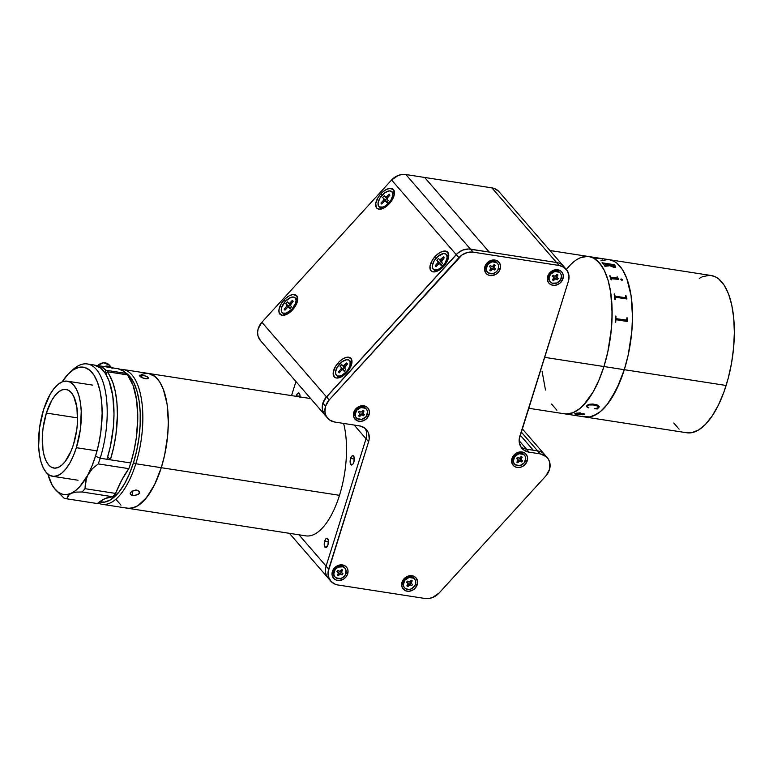 <?xml version="1.0" encoding="UTF-8"?>
<svg xmlns="http://www.w3.org/2000/svg" width="773" height="773" viewBox="0 0 773 773"><rect width="100%" height="100%" fill="white"/><g stroke="black" fill="none" stroke-linecap="round" stroke-linejoin="round"><path stroke-width="1.16" d="M562.986 413.478L566.242 413.99L573.035 412.724L579.963 408.482L583.402 405.294L593.2 391.824L598.988 380.036L603.935 366.537A79.571 33.577 98.8 0 1 564.609 413.826A79.571 33.577 -81.2 0 0 603.935 366.537L544.55 357.339L624.304 369.697L628.198 354.991L631.773 331.907L632.517 316.717L631.077 295.653L626.719 278.261L622.371 269.477L617.047 263.332L614.091 261.332L609.308 259.718L614.091 261.332L617.047 263.332L622.371 269.477L626.719 278.261L631.077 295.653L632.517 316.717L631.773 331.907L628.198 354.991L624.304 369.697A79.571 33.577 98.8 0 1 584.977 416.985L686.811 432.764A79.571 33.577 -81.2 0 0 726.137 385.476A79.571 33.577 -81.2 0 0 711.189 275.507L609.346 259.718A79.571 33.577 98.8 0 1 624.304 369.697L726.137 385.476L624.304 369.697L616.554 389.331L607.134 404.579L600.331 411.642L596.862 414.125L589.973 416.889L584.939 416.976M577.006 413.149L577.006 413.149A79.571 33.577 98.8 0 1 576.977 413.13A79.571 33.577 -81.2 0 0 577.006 413.149L580.707 413.681L576.987 413.159M600.921 260.83L607.713 259.564L600.921 260.83M673.795 423.015L679.109 429.16M685.197 432.416L691.806 432.677L698.705 429.904L705.604 424.232L712.252 415.855L718.388 405.12L723.789 392.413L728.224 378.239L731.548 363.136L733.616 347.695L734.35 332.496L733.732 318.128L731.77 305.151L728.562 294.049L724.204 285.256L718.89 279.111L715.924 277.111L711.141 275.497M709.546 275.343L702.763 276.608L699.294 278.367M583.354 416.637L589.973 416.889L593.403 415.884L600.331 411.642L607.134 404.579L610.419 400.076L619.357 383.195L624.304 369.697L603.935 366.537A79.571 33.577 -81.2 0 0 588.978 256.568A79.571 33.577 98.8 0 1 603.935 366.537L607.829 351.831L611.404 328.757L612.148 313.558L610.709 292.494L608.109 280.396L604.312 270.405L602.003 266.318L596.679 260.172L593.722 258.172L588.939 256.559L593.722 258.172L599.452 262.897L604.312 270.405L608.109 280.396L610.709 292.494L612.003 306.234L611.945 321.085L610.535 336.487L607.829 351.831L603.935 366.537L598.988 380.036L593.2 391.824L586.775 401.419L579.963 408.482L573.035 412.724L569.604 413.729L564.57 413.826M542.066 371.204L545.477 389.998L542.066 371.204M551.584 404.076L556.908 410.221L551.584 404.076M587.345 256.404L580.552 257.67L577.093 259.428L580.552 257.67L587.345 256.404M566.396 269.506L570.194 265.1L566.396 269.506A79.571 33.577 98.8 0 1 588.978 256.568L549.951 250.52M528.597 408.25L584.977 416.985A79.571 33.577 -81.2 0 0 624.304 369.697A79.571 33.577 -81.2 0 0 609.346 259.718L588.978 256.568M627.318 317.906A79.571 33.577 98.8 0 1 627.299 318.766L627.724 321.375A79.571 33.577 98.8 0 1 627.715 321.539L616.39 319.78L615.81 320.399A79.571 33.577 98.8 0 1 615.723 322.196L615.231 322.128A79.571 33.577 -81.2 0 0 615.434 316.06L615.936 316.138A79.571 33.577 98.8 0 1 615.897 317.925L616.419 318.708L626.217 320.225L626.787 319.587A79.571 33.577 -81.2 0 0 626.826 317.829L627.318 317.906M626.913 298.977A79.532 33.568 -81.2 0 0 626.903 298.861L626.13 296.552A79.532 33.568 -81.2 0 0 626.024 295.788A79.571 33.577 98.8 0 1 626.14 296.532L626.922 298.842A79.571 33.577 98.8 0 1 626.932 298.987L615.608 297.228L615.124 297.769A79.571 33.577 98.8 0 1 615.298 299.393L614.796 299.315A79.571 33.577 -81.2 0 0 614.158 293.933L614.651 294.001A79.571 33.577 98.8 0 1 614.864 295.576L615.492 296.281L625.28 297.798L625.753 297.238A79.571 33.577 -81.2 0 0 625.541 295.692L625.55 295.721M617.424 278.241L611.327 277.575L617.395 278.029A79.571 33.577 -81.2 0 0 616.999 276.947L617.492 277.014A79.571 33.577 98.8 0 1 617.685 277.536L618.777 279.295A79.571 33.577 98.8 0 1 618.806 279.401L611.211 278.695A79.571 33.577 98.8 0 1 611.578 279.845L611.085 279.768A79.571 33.577 -81.2 0 0 609.742 275.816L610.235 275.893A79.571 33.577 98.8 0 1 610.631 276.985L611.346 277.546L610.622 277.014A79.532 33.568 -81.2 0 0 610.216 275.922L609.752 275.845M622.439 279.546L621.676 280.193L620.68 279.15L622.439 279.546M614.187 267.487L609.907 265.719L605.365 266.241A79.571 33.577 98.8 0 1 605.51 266.463L605.017 266.385A79.571 33.577 -81.2 0 0 604.341 265.41L609.395 265.158A79.571 33.577 -81.2 0 0 608.844 264.501L603.626 263.922A79.571 33.577 98.8 0 1 603.781 264.105L603.278 264.028A79.571 33.577 -81.2 0 0 602.08 262.656L602.582 262.733A79.571 33.577 98.8 0 1 602.737 262.897L613.627 264.588A79.571 33.577 -81.2 0 0 613.472 264.424L613.965 264.501A79.571 33.577 98.8 0 1 615.463 266.241L615.704 267.294L614.187 267.487M599.365 258.23L594.36 257.457A79.571 33.577 98.8 0 1 594.476 257.525L593.983 257.448A79.571 33.577 -81.2 0 0 592.62 257.129L593.113 257.206A79.571 33.577 98.8 0 1 593.278 257.235L600.157 258.308A79.571 33.577 -81.2 0 0 599.877 258.259L600.37 258.337A79.571 33.577 98.8 0 1 600.611 258.375L601.549 258.559A79.571 33.577 98.8 0 1 601.616 258.578L596.476 258.25A79.571 33.577 98.8 0 1 596.63 258.317L596.138 258.24A79.571 33.577 -81.2 0 0 594.804 257.709L595.297 257.786A79.571 33.577 98.8 0 1 595.461 257.834L599.365 258.23M594.292 257.448L593.403 257.303M600.776 258.453L600.602 258.414A79.532 33.568 -81.2 0 0 600.37 258.375L599.867 258.298A79.532 33.568 98.8 0 1 600.157 258.346L599.529 258.259M600.602 258.462L601.172 258.549M602.718 259.119L601.539 258.665M602.177 258.878L595.452 257.873A79.532 33.568 -81.2 0 0 595.297 257.824L594.997 257.776M593.983 257.448A79.571 33.577 -81.2 0 0 592.62 257.129M599.143 407.071L599.22 406.492L599.143 407.071M598.756 407.642L598.157 408.105L598.756 407.642M597.384 408.811L597.8 408.27L597.481 408.936L594.195 408.743L597.481 408.907M598.341 407.477C598.563 406.125 597.171 405.294 594.186 404.975L588.524 404.965L587.026 405.883L587.161 406.898L586.929 405.999L587.712 405.265L590.456 404.685L595.896 405.313L598.602 407.004M586.359 406.269L588.408 407.844L586.436 406.627L586.978 405.352L589.219 404.298L592.659 404.028L596.843 404.723L599.23 406.521M594.195 405.004C597.171 405.323 598.553 406.154 598.341 407.506L598.466 406.579L597.403 405.854L594.195 405.004M598.602 406.907L597.655 407.999L594.195 408.743M587.161 406.898L588.823 407.68M576.387 413.14L580.62 412.937L581.46 413.623L580.513 414.386L581.692 414.56L583.934 414.299L583.084 413.545L584.697 414.057L582.852 414.772L576.165 414.193A79.571 33.577 98.8 0 1 576.001 414.241L574.658 413.893L576.387 413.14M581.48 413.507L580.513 414.386L581.48 413.526L579.837 412.772M580.513 414.347L581.441 413.352M582.803 413.632L584.098 414.106M575.122 413.942L582.852 414.743L584.697 414.019M574.658 413.855L576.001 414.202A79.532 33.568 -81.2 0 0 576.078 414.183M576.619 413.594L580.021 414.309L580.707 413.719M615.018 266.424L612.747 266.704L609.897 265.245A79.571 33.577 -81.2 0 0 609.346 264.579A79.571 33.577 98.8 0 1 609.897 265.245L613.26 266.753L614.854 266.724L614.796 265.951A79.571 33.577 -81.2 0 0 614.516 265.612L609.337 264.608A79.532 33.568 98.8 0 1 609.887 265.274A79.532 33.568 -81.2 0 0 609.337 264.608M609.356 265.158A79.532 33.568 98.8 0 1 609.375 265.187L604.331 265.439M613.685 264.714L602.727 262.936A79.532 33.568 -81.2 0 0 602.573 262.772L602.128 262.704M615.695 267.323L615.453 266.279A79.532 33.568 -81.2 0 0 613.955 264.53L613.511 264.463M622.391 280.145L621.734 279.005L620.661 279.179M618.787 279.401A79.532 33.568 -81.2 0 0 618.758 279.324L617.675 277.565A79.532 33.568 -81.2 0 0 617.482 277.043L617.009 276.976M611.559 279.845A79.532 33.568 -81.2 0 0 611.201 278.715L611.211 278.396M615.279 299.383A79.532 33.568 -81.2 0 0 615.105 297.789L615.26 297.296M625.686 297.702L615.472 296.301L614.844 295.595A79.532 33.568 -81.2 0 0 614.632 294.03L614.158 293.953M627.705 321.529A79.532 33.568 -81.2 0 0 627.705 321.384L627.29 318.776A79.532 33.568 -81.2 0 0 627.299 317.916L626.826 317.838M615.714 322.196A79.532 33.568 -81.2 0 0 615.791 320.409L616.023 319.848M626.652 320.099L616.41 318.718L615.878 317.935A79.532 33.568 -81.2 0 0 615.917 316.147L615.434 316.08M296.175 396.327A4.735 2 98.8 0 1 296.33 395.776L300.05 396.346L296.33 395.776A4.735 2 98.8 0 1 298.678 392.955A4.735 2 98.8 0 1 300.03 396.926M350.604 458.457L354.324 459.027L350.604 458.457A4.735 2 98.8 0 1 352.952 455.635A4.735 2 98.8 0 1 353.841 462.186A4.735 2 98.8 0 1 351.502 464.998A4.735 2 98.8 0 1 350.604 458.457L350.208 462.863L351.599 465.008L352.817 464.264L353.841 462.186L354.247 457.78L352.855 455.626L351.628 456.379L350.604 458.457M324.718 541.081L328.438 541.66L324.718 541.081A4.735 2 98.8 0 1 327.056 538.269A4.735 2 98.8 0 1 327.945 544.81A4.735 2 98.8 0 1 325.607 547.622A4.735 2 98.8 0 1 324.718 541.081L324.467 546.211L326.109 547.564L327.945 544.81L328.351 540.404L326.96 538.259L325.733 539.003L324.718 541.081M545.071 455.142A15.16 12.938 -40.9 0 0 544.743 454.737A15.16 12.938 -40.9 0 0 537.602 450.891L521.176 431.923L537.602 450.891L533.283 450.224L520.19 435.093L533.283 450.224L526.49 449.171L519.147 440.687L526.49 449.171A15.16 12.938 -40.9 0 1 520.77 446.697A15.16 12.938 139.1 0 0 526.49 449.171L529.07 452.157A15.16 12.938 -40.9 0 1 521.93 448.311A15.16 12.938 -40.9 0 1 519.814 436.281L568.368 281.353L519.234 439.016L519.195 441.712L520.741 446.639L524.21 450.311L529.07 452.157L540.172 453.877L537.593 450.891L526.49 449.171L529.07 452.157L540.172 453.877A15.16 12.938 -40.9 0 1 547.313 457.732A15.16 12.938 -40.9 0 1 545.825 475.975L439.122 593.007A15.16 12.938 -40.9 0 1 424.841 598.457L428.629 598.515L432.455 597.577L439.122 593.007L545.825 475.975L549.545 469.395L549.719 462.36L548.424 459.259L546.298 456.698L540.172 453.877L537.593 450.891A15.16 12.938 139.1 0 1 544.733 454.746L547.313 457.732M566.242 269.333L499.049 191.723A15.16 12.938 139.1 0 0 491.899 187.878L556.512 262.501A15.16 12.938 -40.9 0 1 563.662 266.347A15.16 12.938 139.1 0 0 556.512 262.501L489.241 252.066L424.628 177.452L491.899 187.878L559.101 265.477L473.231 252.172L470.641 249.186A15.16 12.938 139.1 0 0 456.37 254.636L326.593 396.974A15.16 12.938 139.1 0 0 322.979 403.197A15.16 12.938 139.1 0 0 325.095 415.217L327.684 418.203A15.16 12.938 -40.9 0 1 325.559 406.183L322.979 403.197L325.559 406.183A15.16 12.938 -40.9 0 1 329.182 399.96L326.593 396.974L329.182 399.96L458.949 257.622L456.37 254.636L458.949 257.622A15.16 12.938 -40.9 0 1 473.231 252.172L470.641 249.186L556.512 262.501L559.101 265.477A15.16 12.938 -40.9 0 1 566.242 269.333A15.16 12.938 -40.9 0 1 568.368 281.353L568.986 275.922L567.44 271.004L563.971 267.332L559.101 265.477L473.231 252.172L467.52 252.462L462.032 254.935L329.182 399.96L325.559 406.183L324.94 411.613L325.452 414.183L326.486 416.531L329.955 420.203L334.825 422.058A15.16 12.938 -40.9 0 1 327.684 418.203M489.241 252.066L424.628 177.452L405.873 174.543A15.16 12.938 139.1 0 0 391.592 179.993L456.205 254.607A15.16 12.938 -40.9 0 1 470.486 249.167L405.873 174.543L402.086 174.485L398.259 175.423L391.592 179.993L261.883 322.254A15.16 12.938 139.1 0 0 260.395 340.497L325.008 415.12A15.16 12.938 -40.9 0 1 326.496 396.878L261.883 322.254L326.496 396.878L457.674 253.177L462.872 250.046L468.612 249.003L489.241 252.066L424.628 177.452L405.873 174.543L470.486 249.167L489.241 252.066M366.025 438.745L354.169 425.053L366.025 438.745L326.1 566.126L298.977 534.8L326.1 566.126A15.16 12.938 139.1 0 0 328.225 578.156A15.16 12.938 -40.9 0 1 326.1 566.126L328.689 569.112L326.1 566.126L366.025 438.745A15.16 12.938 139.1 0 0 365.059 428.329A15.16 12.938 -40.9 0 1 366.025 438.745L368.605 441.731L328.11 571.846L328.583 577.122L331.134 581.499L335.385 584.32L337.956 584.987A15.16 12.938 -40.9 0 1 330.805 581.141A15.16 12.938 -40.9 0 1 328.689 569.112L368.605 441.731L366.025 438.745M291.547 395.612L295.943 381.562L291.547 395.612M299.953 397.718L299.963 395.1L298.958 393.051L297.354 393.699L296.098 396.646M498.72 191.366L494.469 188.554L491.899 187.878L424.628 177.452M547.69 276.348L548.733 275.864L547.69 276.348A8.522 7.276 -40.9 0 1 557.748 269.787A8.522 7.276 -40.9 0 1 562.966 278.715A8.522 7.276 -40.9 0 1 552.898 285.276A8.522 7.276 -40.9 0 1 547.69 276.348L550.318 272.241L553.101 270.434L556.212 269.7L560.493 270.83L562.444 272.888L563.314 275.661L562.966 278.715L561.304 278L562.966 278.715L560.328 282.821L557.546 284.628L554.434 285.363L551.458 284.899L549.062 283.314L547.622 280.85L547.69 276.348M332.39 571.498L333.443 571.015L332.39 571.498A8.522 7.276 -40.9 0 1 342.458 564.928A8.522 7.276 -40.9 0 1 347.666 573.866A8.522 7.276 -40.9 0 1 337.598 580.426A8.522 7.276 -40.9 0 1 332.39 571.498L333.907 568.619L336.342 566.367L340.922 564.85L345.193 565.971L347.145 568.039L348.014 570.803L347.666 573.866L346.014 573.151L347.666 573.866L346.159 576.735L343.714 578.996L339.144 580.504L336.158 580.04L333.772 578.465L332.042 574.552L332.39 571.498M401.979 582.282L403.033 581.798L401.979 582.282A8.522 7.276 -40.9 0 1 412.048 575.721A8.522 7.276 -40.9 0 1 417.256 584.649A8.522 7.276 -40.9 0 1 407.187 591.21A8.522 7.276 -40.9 0 1 401.979 582.282L403.496 579.402L405.931 577.151L410.511 575.634L413.487 576.098L415.884 577.682L417.604 581.596L417.256 584.649L415.603 583.934L417.256 584.649L414.618 588.755L411.845 590.562L408.724 591.287L405.748 590.833L402.501 588.108L401.631 585.335L401.979 582.282M484.884 266.617L485.937 266.134L484.884 266.617A8.522 7.276 -40.9 0 1 494.952 260.057A8.522 7.276 -40.9 0 1 500.16 268.985A8.522 7.276 -40.9 0 1 490.101 275.546A8.522 7.276 -40.9 0 1 484.884 266.617L487.521 262.511L490.304 260.704L493.416 259.97L497.686 261.09L499.638 263.158L500.508 265.931L500.16 268.985L498.508 268.27L500.16 268.985L498.653 271.854L496.208 274.115L491.638 275.623L488.652 275.169L486.265 273.584L484.536 269.671L484.884 266.617M511.948 458.534L513.001 458.051L511.948 458.534A8.522 7.276 -40.9 0 1 522.017 451.973A8.522 7.276 -40.9 0 1 527.225 460.901A8.522 7.276 -40.9 0 1 517.156 467.462A8.522 7.276 -40.9 0 1 511.948 458.534L513.465 455.655L515.9 453.403L520.48 451.886L524.751 453.007L526.703 455.075L527.572 457.848L527.225 460.901L525.572 460.186L527.225 460.901L524.587 465.008L521.814 466.815L518.693 467.539L515.717 467.085L513.33 465.501L511.6 461.587L511.948 458.534M353.783 412.357L354.836 411.874L353.783 412.357A8.522 7.276 -40.9 0 1 363.851 405.796A8.522 7.276 -40.9 0 1 369.059 414.724A8.522 7.276 -40.9 0 1 359.001 421.285A8.522 7.276 -40.9 0 1 353.783 412.357L356.421 408.25L359.203 406.443L362.315 405.709L366.595 406.84L368.547 408.898L369.407 411.671L369.059 414.724L367.407 414.009L369.059 414.724L366.431 418.831L363.648 420.638L360.537 421.372L357.551 420.908L354.305 418.183L353.435 415.41L353.783 412.357M337.956 584.987L424.841 598.457L337.956 584.987M359.348 425.855A15.16 12.938 -40.9 0 1 366.489 429.701A15.16 12.938 -40.9 0 1 368.605 441.731L369.194 439.006L368.721 433.721L367.687 431.373L364.218 427.711L359.348 425.855L334.825 422.058L359.348 425.855M380.789 193.868A12.503 6.455 129.9 0 1 390.355 188.351A12.503 6.455 129.9 0 1 394.443 193.627A12.503 6.455 129.9 0 1 389.321 203.724A12.503 6.455 129.9 0 1 381.64 208.952A12.503 6.455 129.9 0 1 375.649 205.203A12.503 6.455 129.9 0 1 380.789 193.868L382.142 195.154L380.789 193.868L382.509 192.168L386.181 189.578L389.679 188.399L393.457 189.578L394.414 193.868L393.273 197.772L389.321 203.724L383.93 208.014L378.925 209.193L376.654 208.014L375.697 203.724L377.9 197.772L380.789 193.868M435.064 256.549A12.503 6.455 129.9 0 1 444.63 251.032A12.503 6.455 129.9 0 1 448.717 256.317A12.503 6.455 129.9 0 1 443.596 266.405A12.503 6.455 129.9 0 1 435.914 271.632A12.503 6.455 129.9 0 1 429.923 267.883A12.503 6.455 129.9 0 1 435.064 256.549L436.416 257.834L435.064 256.549L436.793 254.848L440.455 252.259L443.953 251.08L447.731 252.259L448.688 256.549L447.548 260.453L443.596 266.405L438.214 270.695L433.199 271.874L430.928 270.695L429.981 266.405L432.175 260.453L435.064 256.549M338.313 362.682A12.503 6.455 129.9 0 1 347.869 357.155A12.503 6.455 129.9 0 1 351.957 362.44A12.503 6.455 129.9 0 1 346.835 372.528A12.503 6.455 129.9 0 1 339.163 377.755A12.503 6.455 129.9 0 1 333.163 374.016A12.503 6.455 129.9 0 1 338.313 362.682L339.666 363.957L338.313 362.682L340.033 360.981L343.695 358.392L347.193 357.203L350.981 358.392L351.928 362.682L349.734 368.634L345.116 374.238L339.647 377.611L336.439 378.007L334.168 376.828L333.221 372.538L335.414 366.586L338.313 362.682M284.029 300.001A12.503 6.455 129.9 0 1 293.595 294.474A12.503 6.455 129.9 0 1 297.682 299.76A12.503 6.455 129.9 0 1 292.561 309.847A12.503 6.455 129.9 0 1 284.879 315.075A12.503 6.455 129.9 0 1 278.889 311.335A12.503 6.455 129.9 0 1 284.029 300.001L285.382 301.277L284.029 300.001L285.759 298.301L289.421 295.711L292.919 294.523L296.697 295.711L297.653 300.001L295.45 305.953L290.841 311.558L287.179 314.138L282.164 315.326L279.227 313.007L278.947 309.857L281.14 303.905L284.029 300.001M325.269 415.42L322.602 410.492L322.215 407.033L322.776 403.458L326.496 396.878L456.205 254.607L391.592 179.993L261.883 322.254L258.163 328.834L257.602 332.409L257.989 335.869L260.462 340.584M288.996 307.828L288.493 306.118L290.001 304.485L288.493 306.118L285.836 303.673L289.131 306.891A1.14 0.589 -50.1 0 1 289.15 307.499M343.28 370.509L343.405 369.571L341.347 367.861A1.14 0.589 129.9 0 1 340.951 369.146L338.439 371.861L339.25 372.847L338.439 371.861L339.985 372.055L338.439 371.861L340.951 369.146L341.927 369.958L340.951 369.146L341.347 367.861L343.405 369.571L340.12 366.354L342.768 368.798L344.285 367.165L342.768 368.798L343.405 369.571A1.14 0.589 -50.1 0 1 343.434 370.19M440.03 264.385L440.166 263.448L436.871 260.23L440.166 263.448A6.445 3.324 -50.1 0 0 439.914 263.825M385.756 201.705L385.891 200.777L383.833 199.048A1.14 0.589 129.9 0 1 383.437 200.342L380.925 203.057L381.727 204.033L380.925 203.057L382.461 203.241L380.925 203.057L383.437 200.342L384.413 201.154L383.437 200.342L383.833 199.048L385.882 200.767L382.596 197.55L385.254 199.994L386.771 198.352L385.254 199.994L385.882 200.767A1.14 0.589 -50.1 0 1 385.911 201.376M448.475 257.718A9.856 5.082 -50.1 0 0 447.741 255.728L446.369 254.588A9.856 5.082 129.9 0 1 443.296 265.419A9.856 5.082 129.9 0 1 433.392 269.352A9.856 5.082 129.9 0 1 433.044 268.994A9.856 5.082 129.9 0 1 436.117 258.163A9.856 5.082 129.9 0 1 446.021 254.23A9.856 5.082 129.9 0 1 446.369 254.588L447.741 255.728A9.856 5.082 -50.1 0 0 447.393 255.37L446.021 254.23M433.392 269.352L434.764 270.492A9.856 5.082 -50.1 0 0 437.267 271.149M433.798 269.632L435.982 269.99L438.726 269.101L441.615 267.1L445.277 262.714L447.065 258.008L446.881 255.496L445.606 253.95L443.431 253.583L437.798 256.481L434.136 260.868L432.349 265.574L432.532 268.086L433.808 269.632M438.687 263.835L437.711 263.023L435.199 265.738L436.745 265.922L435.199 265.738L436.011 266.714L435.199 265.738L438.146 262.298L436.871 260.23L439.528 262.675L441.035 261.042L439.528 262.675L440.166 263.448M440.9 265.129L442.543 263.351L440.9 265.129L439.46 263.516L438.523 263.999A1.14 0.589 129.9 0 1 439.624 263.583A1.14 0.589 129.9 0 1 439.663 263.622L441.141 264.859M442.543 263.351L441.306 261.854L442.543 263.351M441.702 260.559L444.214 257.844L441.306 261.854A1.14 0.589 129.9 0 1 441.702 260.559M438.513 258.453L436.871 260.23L438.513 258.453L439.75 259.95L438.513 258.453M443.799 258.288L443.402 256.868L440.89 259.583L441.856 260.385L440.89 259.583A1.14 0.589 129.9 0 1 439.789 259.999A1.14 0.589 129.9 0 1 439.75 259.95L443.402 256.868L444.214 257.844M439.837 260.028L441.277 261.235M438.523 263.999L436.011 266.714L438.523 263.999M394.201 195.038A9.856 5.082 -50.1 0 0 393.467 193.047L392.095 191.897A9.856 5.082 129.9 0 1 389.022 202.729A9.856 5.082 129.9 0 1 379.118 206.671A9.856 5.082 129.9 0 1 378.76 206.314A9.856 5.082 129.9 0 1 381.843 195.482A9.856 5.082 129.9 0 1 391.747 191.549A9.856 5.082 129.9 0 1 392.095 191.897L393.467 193.047A9.856 5.082 -50.1 0 0 393.119 192.69L391.747 191.549M379.118 206.671L380.48 207.811A9.856 5.082 -50.1 0 0 382.993 208.468M379.524 206.951L380.132 207.464L379.524 206.951L383.031 207.019L385.901 205.541L391.003 200.023L392.79 195.327L392.607 192.815L391.331 191.26L389.157 190.902L384.964 192.67L379.862 198.188L378.074 202.893L378.258 205.405L379.533 206.951M385.389 200.941L386.626 202.449L388.259 200.671L387.031 199.173L388.259 200.671L386.626 202.449L385.186 200.835L384.239 201.318A1.14 0.589 129.9 0 1 385.35 200.903A1.14 0.589 129.9 0 1 385.389 200.941M385.476 197.27L384.239 195.772L386.896 198.217L385.959 197.357L389.128 194.187L389.93 195.163L387.418 197.878L389.93 195.163L389.128 194.187L389.524 195.608L389.128 194.187L386.616 196.902L387.582 197.704M384.239 195.772L382.596 197.55L384.239 195.772M387.002 198.555L385.563 197.347M387.418 197.878L387.031 199.173A1.14 0.589 129.9 0 1 387.418 197.878M384.239 201.318L381.727 204.033L384.239 201.318M297.441 301.17A9.856 5.082 -50.1 0 0 296.706 299.17L295.334 298.03A9.856 5.082 129.9 0 1 292.262 308.862A9.856 5.082 129.9 0 1 282.358 312.794A9.856 5.082 129.9 0 1 282.01 312.447A9.856 5.082 129.9 0 1 285.082 301.615A9.856 5.082 129.9 0 1 294.986 297.673A9.856 5.082 129.9 0 1 295.334 298.03L296.706 299.17A9.856 5.082 -50.1 0 0 296.359 298.822L294.986 297.673M282.358 312.794L283.73 313.944A9.856 5.082 -50.1 0 0 286.232 314.592M282.763 313.075L283.372 313.587L282.763 313.075L286.271 313.152L291.943 309.219L295.701 302.958L296.078 300.098L295.334 298.03L293.576 297.054L291.073 297.325L285.401 301.257L281.643 307.519L281.498 311.529L282.773 313.084M287.479 301.905L285.836 303.673L287.073 305.18A1.14 0.589 129.9 0 1 286.677 306.466L287.653 307.277L286.677 306.466L284.164 309.181L285.71 309.374L284.164 309.181L284.976 310.166L284.164 309.181L287.112 305.741L285.836 303.673L287.479 301.905L288.918 303.518L289.856 303.026L290.822 303.837L289.856 303.026A1.14 0.589 129.9 0 1 288.754 303.441A1.14 0.589 129.9 0 1 288.716 303.403M288.629 307.074L289.865 308.572L291.508 306.804L290.271 305.296L291.508 306.804L289.865 308.572L288.426 306.958L287.488 307.441A1.14 0.589 129.9 0 1 288.59 307.036A1.14 0.589 129.9 0 1 288.629 307.074M290.667 304.011L293.18 301.296L292.368 300.311L292.764 301.741L292.368 300.311L289.856 303.026L292.368 300.311L293.18 301.296L290.271 305.296A1.14 0.589 129.9 0 1 290.667 304.011M288.802 303.48L290.242 304.678M287.488 307.441L284.976 310.166L287.488 307.441M351.725 363.851A9.856 5.082 -50.1 0 0 350.981 361.851L349.609 360.711A9.856 5.082 129.9 0 1 346.536 371.542A9.856 5.082 129.9 0 1 336.632 375.475A9.856 5.082 129.9 0 1 336.284 375.127A9.856 5.082 129.9 0 1 339.357 364.296A9.856 5.082 129.9 0 1 349.261 360.363A9.856 5.082 129.9 0 1 349.609 360.711L350.981 361.851A9.856 5.082 -50.1 0 0 350.633 361.503L349.261 360.363M336.632 375.475L338.004 376.625A9.856 5.082 -50.1 0 0 340.507 377.272M337.038 375.765L339.221 376.122L341.966 375.234L346.217 371.9L348.517 368.837L349.976 365.639L350.121 361.629L348.845 360.073L346.671 359.716L342.478 361.484L337.376 367.001L335.588 371.697L335.772 374.209L337.047 375.765M342.903 369.755L344.14 371.253L345.782 369.484L344.545 367.977L345.782 369.484L344.14 371.253L342.7 369.639L341.763 370.132A1.14 0.589 129.9 0 1 342.864 369.716A1.14 0.589 129.9 0 1 342.903 369.755M341.753 364.585L340.12 366.354L341.753 364.585L342.99 366.083L341.753 364.585M344.942 366.692L347.454 363.977L346.652 362.991L347.038 364.421L346.652 362.991L344.13 365.706L345.096 366.518L344.13 365.706A1.14 0.589 129.9 0 1 343.028 366.122A1.14 0.589 129.9 0 1 342.99 366.083L346.652 362.991L347.454 363.977L344.545 367.977M343.077 366.16L344.526 367.368M341.763 370.132L339.25 372.847L341.763 370.132M559.971 272.792A6.628 5.662 139.1 0 0 559.691 272.444A6.628 5.662 139.1 0 0 549.912 273.623A6.628 5.662 139.1 0 0 549.661 281.13L550.25 281.797A6.628 5.662 -40.9 0 1 550.492 274.299L549.912 273.623L550.492 274.299A6.628 5.662 -40.9 0 1 560.27 273.12A6.628 5.662 -40.9 0 1 560.029 280.618A6.628 5.662 -40.9 0 1 550.25 281.797M557.961 274.966L556.927 274.28L557.961 274.966L556.657 277.13L558.28 278.609L557.033 277.778A1.14 0.966 -40.9 0 1 556.898 276.338L556.125 275.449L556.251 276.879A1.14 0.966 139.1 0 1 556.125 275.449L557.961 274.966M555.864 275.652A1.14 0.966 -40.9 0 1 554.367 276.009L555.545 275.951L556.927 274.28M553.11 275.178L552.241 276.309L553.11 275.178L554.367 276.009M552.56 279.942L553.594 280.628L553.555 278.657L554.599 277.894L557.41 279.739L555.381 278.009L557.41 279.739L558.28 278.609L557.41 279.739L554.975 278.956L553.594 280.628L552.56 279.942L553.748 277.41L552.241 276.309M556.483 277.188L555.69 278.212L556.483 277.188M550.492 274.299L549.062 277.729L549.274 280.039L550.386 281.952L552.251 283.189L556.985 282.976L560.715 279.536L561.469 276L560.792 273.845L559.275 272.241L554.734 271.536L550.492 274.299M553.091 276.869A1.14 0.966 139.1 0 0 552.714 276.241L553.487 277.14A1.14 0.966 -40.9 0 1 553.613 278.57M552.975 276.521L552.434 276.058M497.165 263.062A6.628 5.662 139.1 0 0 496.894 262.714A6.628 5.662 139.1 0 0 487.116 263.893A6.628 5.662 139.1 0 0 486.864 271.391L487.444 272.067A6.628 5.662 -40.9 0 1 487.695 264.569L487.116 263.893L487.695 264.569A6.628 5.662 -40.9 0 1 497.474 263.38A6.628 5.662 -40.9 0 1 497.223 270.879A6.628 5.662 -40.9 0 1 487.444 272.067M494.121 264.55L493.068 265.922A1.14 0.966 -40.9 0 1 491.56 266.27L492.739 266.221L494.121 264.55L495.164 265.236L493.329 265.709L494.102 266.608L495.164 265.236L493.85 267.4L495.483 268.869L494.614 269.999L495.483 268.869M490.816 268.84L489.763 270.212L490.797 270.898L490.749 268.927L490.797 270.898L491.85 269.526L490.816 268.965L491.85 269.526A1.14 0.966 -40.9 0 1 493.358 269.178L492.585 268.279A1.14 0.966 139.1 0 0 491.077 268.627L492.217 268.134L494.614 269.999L492.99 269.033L490.797 270.898L489.763 270.212L491.068 268.047L489.435 266.579L490.314 265.439L491.56 266.27M493.686 267.458L492.894 268.482L493.686 267.458M487.695 264.569L486.246 269.178L486.922 271.333L488.439 272.937L492.99 273.642L496.353 271.835L497.918 269.806L498.672 266.27L497.996 264.115L496.479 262.511L491.937 261.805L487.695 264.569M493.522 265.332L493.454 267.149A1.14 0.966 139.1 0 1 493.329 265.709L494.102 266.608A1.14 0.966 -40.9 0 0 494.063 267.893L493.29 266.994M490.295 267.158L489.628 266.318M366.064 408.801A6.628 5.662 139.1 0 0 365.793 408.453A6.628 5.662 139.1 0 0 356.015 409.642A6.628 5.662 139.1 0 0 355.764 417.14L356.343 417.807A6.628 5.662 -40.9 0 1 356.595 410.308L356.015 409.642L356.595 410.308L355.145 414.917L355.822 417.072L357.339 418.676L361.89 419.381L366.122 416.628A6.628 5.662 -40.9 0 1 356.343 417.807M363.03 410.299L361.967 411.661L363.03 410.299L364.064 410.985L363.03 410.299M362.837 413.449L362.025 411.835L362.421 411.072L364.064 410.985L362.759 413.14L364.383 414.618L363.126 413.787M363.513 415.748L364.383 414.618L363.513 415.748L361.89 414.782L360.749 415.265L359.976 414.376L359.696 416.637L360.749 415.265L359.696 416.637L359.648 414.666L361.117 413.884L363.513 415.748M362.605 413.178L361.793 414.231L362.605 413.178M358.662 415.951L359.696 416.637L358.662 415.951L359.918 414.202L359.194 412.898M359.213 411.188L358.334 412.318L359.59 413.149L358.334 412.318L359.213 411.188L360.827 412.154L361.967 411.661M366.122 416.628L367.571 412.019L366.895 409.864L365.378 408.25L360.836 407.545L356.595 410.308A6.628 5.662 -40.9 0 1 366.373 409.13A6.628 5.662 -40.9 0 1 366.122 416.628M524.229 454.978A6.628 5.662 139.1 0 0 523.959 454.63A6.628 5.662 139.1 0 0 514.18 455.809A6.628 5.662 139.1 0 0 513.929 463.307L514.509 463.984A6.628 5.662 -40.9 0 1 514.76 456.485L514.18 455.809L514.76 456.485L513.311 461.095L513.987 463.249L515.504 464.853L520.045 465.559L524.287 462.795A6.628 5.662 -40.9 0 1 514.509 463.984M517.379 457.365L516.499 458.495L517.379 457.365L519.408 458.312L521.186 456.466L520.132 457.838M522.548 460.785L521.292 459.954L522.548 460.785L521.669 461.925L522.548 460.785M521.002 459.616L520.19 458.012L521.166 458.524L522.219 457.152L520.587 457.249M520.77 459.346L519.958 460.399L521.669 461.925L519.649 460.196A1.14 0.966 139.1 0 0 518.142 460.544L518.915 461.442A1.14 0.966 -40.9 0 1 520.422 461.095L518.915 461.442L518.142 460.544L517.862 462.814L518.915 461.442L517.862 462.814L517.813 460.843L518.867 460.07L519.958 460.399L520.77 459.346M516.828 462.128L517.862 462.814L516.828 462.128L517.881 460.756L516.828 462.128M517.35 459.056A1.14 0.966 139.1 0 0 516.982 458.428L517.755 459.326A1.14 0.966 -40.9 0 1 517.881 460.756L518.016 459.597L516.499 458.495M517.234 458.698L516.693 458.244M524.287 462.795L525.737 458.186L525.06 456.031L523.543 454.427L519.002 453.722L514.76 456.485A6.628 5.662 -40.9 0 1 524.538 455.297A6.628 5.662 -40.9 0 1 524.287 462.795M521.186 456.466L522.219 457.152L520.963 458.911L521.292 459.954M414.26 578.726A6.628 5.662 139.1 0 0 413.99 578.378A6.628 5.662 139.1 0 0 404.211 579.557A6.628 5.662 139.1 0 0 403.96 587.055L404.54 587.731A6.628 5.662 -40.9 0 1 404.791 580.233L404.211 579.557L404.791 580.233A6.628 5.662 -40.9 0 1 414.57 579.045A6.628 5.662 -40.9 0 1 414.318 586.543A6.628 5.662 -40.9 0 1 404.54 587.731M411.323 583.712A1.14 0.966 -40.9 0 1 411.197 582.272L410.618 580.996L412.251 580.9L411.217 580.214L412.251 580.9L410.946 583.064L412.579 584.533L411.7 585.673L409.68 583.944A1.14 0.966 139.1 0 0 408.173 584.291L408.946 585.19A1.14 0.966 -40.9 0 1 410.453 584.842L411.7 585.673L412.579 584.533M410.163 581.586A1.14 0.966 -40.9 0 1 408.656 581.934L409.835 581.885L411.217 580.214M407.4 581.112L406.53 582.243L407.4 581.112L408.656 581.934M406.859 585.876L407.893 586.562L407.844 584.591L408.898 583.818L411.7 585.673L410.086 584.697L407.893 586.562L406.859 585.876L408.163 583.712L406.53 582.243M410.782 583.122L409.99 584.146L410.782 583.122M404.791 580.233L403.342 584.842L404.018 586.997L405.535 588.601L408.859 589.48L411.284 588.91L415.014 585.47L415.768 581.934L415.091 579.779L413.574 578.175L409.023 577.47L404.791 580.233M407.381 582.803A1.14 0.966 139.1 0 0 407.013 582.175L407.786 583.074A1.14 0.966 -40.9 0 1 407.912 584.504M410.424 581.373L410.55 582.813A1.14 0.966 139.1 0 1 410.424 581.373M407.265 582.446L406.724 581.992M344.671 567.942A6.628 5.662 139.1 0 0 344.4 567.595A6.628 5.662 139.1 0 0 334.622 568.773A6.628 5.662 139.1 0 0 334.371 576.272L334.951 576.948A6.628 5.662 -40.9 0 1 335.202 569.45L334.622 568.773L335.202 569.45A6.628 5.662 -40.9 0 1 344.98 568.261A6.628 5.662 -40.9 0 1 344.729 575.759A6.628 5.662 -40.9 0 1 334.951 576.948M340.574 570.803A1.14 0.966 -40.9 0 1 339.067 571.15L340.246 571.102L341.627 569.43L342.661 570.116L341.627 569.43M337.82 570.319L336.941 571.45L337.82 570.319L339.067 571.15M337.27 575.093L338.303 575.779L338.255 573.808L339.308 573.035L342.12 574.88L342.99 573.75L342.12 574.88L340.081 573.933L338.303 575.779L337.27 575.093L338.574 572.928L336.941 571.45M341.193 572.339L340.4 573.363L341.193 572.339M341.734 572.919A1.14 0.966 -40.9 0 1 341.608 571.489L341.028 570.213L342.661 570.116L340.835 570.59L341.608 571.489L342.661 570.116L341.357 572.281L342.99 573.75M335.202 569.45L333.752 574.059L334.429 576.214L335.946 577.817L340.497 578.523L342.826 577.518L345.425 574.687L345.956 570.02L344.835 568.107L342.98 566.87L338.236 567.082L335.202 569.45M337.791 572.02A1.14 0.966 139.1 0 0 337.424 571.392L338.197 572.281A1.14 0.966 -40.9 0 1 338.323 573.721M340.835 570.59L340.961 572.03A1.14 0.966 139.1 0 1 340.835 570.59M337.675 571.662L337.134 571.199M125.69 372.857A66.314 27.983 98.8 0 1 133.478 462.747L135.816 463.752A68.208 28.785 -81.2 0 0 120.414 369.368A68.208 28.785 98.8 0 1 123.004 369.494A68.208 28.785 98.8 0 1 135.816 463.752L161.277 467.704A68.208 28.785 98.8 0 1 127.574 508.238L305.789 535.853A68.208 28.785 -81.2 0 0 339.492 495.319L161.277 467.704L164.62 455.094L167.693 435.315L168.321 422.29L167.094 404.231L163.354 389.331L159.625 381.794L155.064 376.528L148.435 373.436L155.064 376.528L159.625 381.794L163.354 389.331L167.094 404.231L168.321 422.29L167.693 435.315L164.62 455.094L161.277 467.704A68.208 28.785 -81.2 0 0 148.464 373.436A68.208 28.785 98.8 0 1 161.277 467.704L339.492 495.319A68.208 28.785 -81.2 0 0 343.608 423.411M126.183 507.938L128.975 508.373L134.792 507.291L137.768 505.784L143.681 500.914L149.382 493.744L154.639 484.536L161.277 467.704L154.639 484.536L146.57 497.599L137.768 505.784L131.854 508.151L127.535 508.228M120.975 505.146L116.414 499.88L120.975 505.146M141.246 374.383L147.063 373.301L141.246 374.383M146.938 378.867L141.981 377.688L140.01 376.49L139.42 375.224L142.203 375.04L147.16 376.673L148.107 377.417L147.981 378.615L145.43 378.78L141.981 377.688L139.314 375.465L142.203 375.04L146.474 376.316L148.339 377.775L146.938 378.867M148.397 378.103L147.981 378.615L148.397 378.103M141.449 377.427L142.203 375.04L141.449 377.427M132.879 495.648L131.999 491.097L132.879 495.648L130.463 494.43L130.193 493.425L131.71 491.29L136.821 490.053L139.256 491.406L139.121 493.638L134.657 495.706L132.086 495.464L130.463 494.43L130.328 492.874L131.71 491.29L135.951 489.985L139.256 491.406L139.42 493.077L138.038 494.643L132.879 495.648M124.965 372.441L129.748 376.374L133.797 382.635L136.956 390.954L139.13 401.042L140.203 412.492L140.155 424.87L138.985 437.702L136.724 450.485L133.478 462.747L129.362 473.994L124.53 483.811L119.177 491.812L110.616 499.773L104.867 502.073L99.359 501.861M102.113 504.286L127.574 508.238A68.208 28.785 -81.2 0 0 161.277 467.704L135.816 463.752A68.208 28.785 98.8 0 1 102.113 504.286A68.208 28.785 98.8 0 1 98.103 502.943A68.208 28.785 -81.2 0 0 135.816 463.752L133.478 462.747A66.314 27.983 98.8 0 1 99.466 501.89M130.463 494.43L130.193 493.425M139.256 491.406L139.546 492.498M73.512 444.407A39.79 16.793 98.8 0 1 53.849 468.051A39.79 16.793 98.8 0 1 46.37 413.062L77.619 417.903L46.37 413.062L43.075 428.087L42.37 435.788L42.988 450.089L44.283 456.138L46.187 461.133L48.612 464.882L51.482 467.25L54.67 468.129L58.062 467.501L61.531 465.375L64.932 461.848L71.039 451.161L73.512 444.407L76.817 429.382L77.522 421.681L76.904 407.381L73.706 396.336L71.271 392.587L68.41 390.22L65.222 389.341L61.821 389.969L58.361 392.095L54.96 395.621L51.743 400.424L46.37 413.062A39.79 16.793 98.8 0 1 66.034 389.418A39.79 16.793 98.8 0 1 73.512 444.407M76.353 447.693L97.04 450.891L76.353 447.693A48.119 20.311 98.8 0 1 52.574 476.294A48.119 20.311 98.8 0 1 43.53 409.787A48.119 20.311 98.8 0 1 67.319 381.186A48.119 20.311 98.8 0 1 76.353 447.693L73.367 455.857L69.86 462.979L65.976 468.786L61.859 473.057L57.666 475.617L53.569 476.381L49.704 475.318L46.245 472.458L43.307 467.926L41.008 461.877L39.433 454.563L38.65 446.253L39.539 427.962L43.53 409.787L50.023 394.491L53.907 388.684L58.023 384.413L62.217 381.852L66.323 381.089L70.179 382.152L73.648 385.012L76.585 389.553L78.885 395.592L80.46 402.907L81.242 411.217L80.353 429.517L76.353 447.693M100.181 458.225A68.208 28.785 -81.2 0 0 103.456 383.369A68.208 28.785 -81.2 0 0 72.923 369.668L69.744 372.567A64.41 27.181 98.8 0 1 98.586 385.514A64.41 27.181 98.8 0 1 95.494 456.215L100.181 458.225L106.964 459.278A68.208 28.785 -81.2 0 0 94.151 365.02L87.359 363.967A68.208 28.785 98.8 0 1 100.181 458.225A68.208 28.785 98.8 0 1 98.258 463.916L128.811 468.651A68.208 28.785 -81.2 0 0 130.734 462.969A68.208 28.785 -81.2 0 0 127.526 374.895L107.157 371.745A68.208 28.785 98.8 0 1 110.365 459.809L130.734 462.969L100.181 458.225L95.494 456.215A64.41 27.181 98.8 0 1 87.89 474.699L92.296 468.757L98.258 463.916A68.208 28.785 -81.2 0 0 100.181 458.225M96.683 503.445A68.208 28.785 -81.2 0 0 97.359 503.552L66.807 498.817A68.208 28.785 98.8 0 1 66.468 498.769L97.021 503.503A68.208 28.785 -81.2 0 0 97.359 503.552L105.041 498.595L112.607 496.71A94.731 39.974 -81.2 0 0 97.359 503.552L66.807 498.817L68.092 495.619L71.097 493.338L75.909 492.121L82.054 491.976L112.607 496.71A68.208 28.785 -81.2 0 0 115.573 493.416L85.02 488.681A68.208 28.785 98.8 0 1 82.054 491.976L112.607 496.71A68.208 28.785 -81.2 0 0 115.573 493.416L85.02 488.681L85.503 481.444L87.89 474.699A64.41 27.181 98.8 0 1 71.097 493.338L75.909 492.121L82.054 491.976A68.208 28.785 -81.2 0 0 85.02 488.681L86.45 477.975L91.968 465.993L95.494 456.215L98.644 444.301L100.838 431.885L102.142 413.323L101.64 401.689L100.055 391.186L97.456 382.2L93.929 375.079L89.62 370.103L84.701 367.465L79.339 367.262L73.764 369.504L68.179 374.093L62.13 381.881A64.41 27.181 98.8 0 1 69.744 372.567M71.319 371.224A68.208 28.785 98.8 0 1 87.359 363.967M117.883 368.702L123.854 371.282L126.231 373.407L125.844 374.644L126.231 373.407L105.872 370.248L105.022 372.944L105.872 370.248L126.231 373.407A68.208 28.785 -81.2 0 0 117.911 368.702L116.221 368.441A68.208 28.785 98.8 0 1 116.327 368.46L99.35 365.822A68.208 28.785 -81.2 0 0 99.244 365.813L97.543 365.542A68.208 28.785 98.8 0 1 105.872 370.248L100.963 366.595L95.533 365.407M66.468 498.769A68.208 28.785 98.8 0 1 63.995 498.112A68.208 28.785 -81.2 0 0 66.807 498.817L69.367 494.343L75.464 490.662L79.783 486.594L92.296 468.757L98.258 463.916L128.811 468.651A94.731 39.974 -81.2 0 0 115.573 493.416L121.834 479.956L128.811 468.651A68.208 28.785 -81.2 0 0 130.734 462.969L134.019 450.591L136.328 437.673L137.768 418.348L136.686 400.491L133.169 385.592L127.526 374.895L107.157 371.745L106.191 374.828L107.157 371.745L109.254 374.779L112.81 382.442L115.409 391.969L116.955 403.023L117.399 415.188L115.96 434.513L113.65 447.432L110.365 459.809L107.727 456.766L110.365 459.809L106.964 459.278L110.307 446.678L113.38 426.899L114.008 413.874L112.781 395.815L109.041 380.915L105.312 373.378L100.751 368.112L94.113 365.011M116.221 368.441A68.208 28.785 98.8 0 0 116.105 368.421L99.35 365.822M95.833 365.407A68.208 28.785 98.8 0 1 97.543 365.542M53.868 487.753L55.183 489.367A64.41 27.181 98.8 0 1 52.284 485.241A64.41 27.181 98.8 0 1 47.849 474.052L52.052 484.826L55.183 489.367L63.995 498.112L53.868 487.753M52.284 485.241L52.96 486.41M71.097 493.338A64.41 27.181 98.8 0 1 55.183 489.367L58.738 492.546L62.632 494.285L66.787 494.556L71.097 493.338M97.466 365.532L103.621 362.74L109.331 365.078A8.522 7.276 139.1 0 0 97.678 365.571A8.522 7.276 -40.9 0 1 108.732 364.469M104.152 366.566A8.522 7.276 -40.9 0 1 111.525 367.716M111.979 368.141L108.143 366.18L103.485 366.827M330.805 581.141L289.402 533.312M544.743 454.737L522.19 428.696M439.624 263.583L441.683 265.303M439.789 259.999L441.847 261.709M385.35 200.903L387.408 202.623M288.59 307.036L290.648 308.746M288.754 303.441L290.812 305.161M342.864 369.716L344.922 371.426M343.028 366.122L345.087 367.842M559.691 272.444L560.27 273.12M553.661 277.285L552.888 276.396M556.86 277.623L556.087 276.734M496.894 262.714L497.474 263.38M365.793 408.453L366.373 409.13M517.92 459.471L517.147 458.573M523.959 454.63L524.538 455.297M413.99 578.378L414.57 579.045M407.951 583.219L407.178 582.32M411.159 583.557L410.376 582.658M344.4 567.595L344.98 568.261M338.361 572.435L337.588 571.537M341.569 572.774L340.787 571.875M310.678 398.578L148.503 373.446M148.464 373.436L123.004 369.494M92.77 385.128L67.319 381.186M78.034 480.236L52.574 476.294M109.331 365.078L112.162 368.344"/></g></svg>
